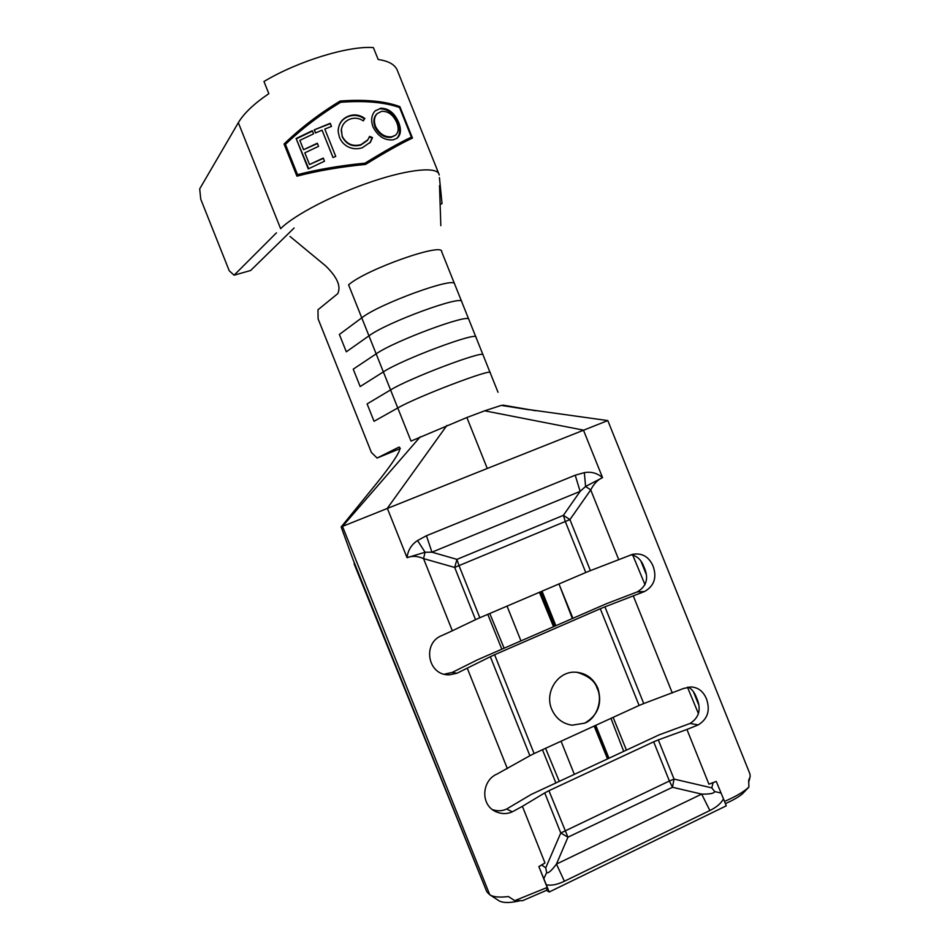 <?xml version="1.0" encoding="UTF-8"?>
<svg xmlns="http://www.w3.org/2000/svg" width="950" height="950" viewBox="0 0 950 950"><rect width="100%" height="100%" fill="white"/><g stroke="black" fill="none" stroke-linecap="round" stroke-linejoin="round"><path stroke-width="1.43" d="M545.751 867.837L560.761 833.008L544.742 792.906L522.405 806.336L544.991 862.944L541.761 865.023L545.751 867.837L546.666 872.634C548.257 873.537 551.534 870.687 556.462 864.072L701.682 794.105C709.923 794.236 714.246 793.393 714.673 791.564L711.799 787.883L713.07 782.693L716.252 781.399L723.484 798.891C721.014 803.427 716.466 807.298 709.864 810.528L701.682 794.105L672.481 787.277L674.037 779.083L711.799 787.883M709.864 810.528L564.383 881.232C557.353 884.628 551.332 885.816 546.309 884.806L538.864 866.59L547.2 887.478L546.547 890.328L522.464 900.742L520.766 900.612C509.354 903.284 501.754 903.117 497.942 900.089L497.836 900.006M564.383 881.232L556.462 864.072L567.946 837.199L560.761 833.008L669.394 781.007L653.671 741.819L548.934 790.697L567.946 837.199L672.481 787.277L669.394 781.007L674.037 779.083L658.314 739.896L686.933 729.457L708.914 784.178L713.07 782.693M449.504 674.797L444.909 674.037L452.152 672.457L477.458 659.811L606.646 603.63L637.26 591.909C646.748 586.221 648.992 577.944 644.017 567.102C641.428 559.883 637.082 555.786 630.978 554.812M426.443 535.729L575.213 475.214L584.357 472.637C591.173 471.426 597.241 473.088 602.549 477.636L585.58 486.471L580.129 491.376L431.941 552.176L425.077 552.247L423.534 558.6C417.572 555.976 412.074 555.667 407.039 557.686C407.883 550.347 411.386 544.623 417.549 540.526L426.443 535.729L431.941 552.176L456.95 559.372L563.386 515.339L569.929 519.614L590.401 570.629L632.51 554.349C642.034 552.698 648.898 556.641 653.101 566.153C657.056 577.481 654.229 585.924 644.599 591.494L604.936 606.836L643.744 703.558L683.572 688.477L690.887 686.933C698.06 687.301 703.238 691.256 706.42 698.761C710.469 710.279 707.738 718.996 698.214 724.909L686.933 729.457M492.694 809.685C497.598 811.324 502.241 811.098 506.623 809.02L531.216 794.449L659.276 734.801L690.104 723.449C699.461 717.381 701.551 708.7 696.398 697.431C694.426 692.241 691.695 688.809 688.216 687.123M597.906 688.311C593.168 677.92 585.342 672.529 574.429 672.161C557.365 671.816 544.445 692.645 551.677 709.151C555.786 718.449 562.638 723.793 572.221 725.194L584.689 723.152C598.049 715.291 602.454 703.689 597.906 688.311M569.276 724.684L572.114 725.171L584.689 723.152C596.576 718.936 603.25 699.841 597.063 688.192C594.949 681.019 588.181 675.699 576.769 672.232M724.494 801.408C735.621 796.67 743.743 791.896 748.897 787.087L742.318 793.951C738.245 797.252 732.592 800.458 725.384 803.605M546.547 890.328L549.183 892.002L726.275 805.837L723.484 798.891M749.847 773.704L607.798 420.577L487.267 468.469L466.866 417.513L484.69 410.816L583.454 430.136L602.549 477.636C597.906 479.572 593.964 483.669 590.722 489.903L618.747 559.704M716.252 781.399L708.914 784.178M748.897 787.087L748.659 780.366L750.251 776.281L749.811 773.716M439.054 174.349L397.611 71.096C395.497 64.909 389.025 61.049 378.171 59.506L373.386 47.595C348.626 45.624 297.813 61.168 263.957 81.51L268.826 93.67C254.03 103.704 243.865 113.383 238.331 122.692L199.702 188.872L200.747 199.179L229.247 270.786L234.092 275.191L276.45 232.833M483.004 354.813L475.962 337.25C478.456 330.956 401.909 359.48 383.361 371.901L390.569 389.939C409.141 378.278 484.749 349.719 483.051 354.908L490.188 372.804M466.866 417.513L411.006 441.097L390.569 389.939L367.104 403.916L374.051 421.301L397.777 407.978C416.836 396.803 493.204 367.745 490.188 372.733L498.014 392.255M484.69 410.816L501.351 405.365M468.766 319.295L461.747 301.815C463.719 294.203 387.006 322.204 368.956 335.849L376.152 353.863C394.179 341.026 469.751 313.025 468.813 319.39L475.914 337.096M441.679 251.94C444.576 241.692 366.249 269.171 348.579 284.834L361.76 317.834C379.24 303.822 454.777 276.355 454.587 283.908L461.7 301.637M487.267 468.469L342.487 526.395L489.761 894.734C493.287 897.049 499.51 897.643 508.44 896.539L514.734 900.659L547.2 887.478M479.833 617.738L585.758 572.518L565.286 521.491L459.004 565.606L479.833 617.738L475.534 619.661L454.682 567.447L423.534 558.6L452.331 630.776L475.534 619.661M600.281 608.736L494.606 654.728L534.102 753.564L639.089 705.47L600.281 608.736L604.936 606.836M522.405 806.336L512.311 811.822C507.526 813.996 502.574 814.15 497.432 812.286C479.976 806.408 481.223 780.532 497.206 773.965L529.886 755.713L490.343 656.723L457.021 673.217L449.671 674.797C427.548 676.115 421.942 642.865 441.976 635.514L452.331 630.776M632.759 555.133L645.026 584.749M687.491 687.254L698.464 713.723M559.503 585.307L572.909 618.307M613.13 717.369L626.43 750.108M558.98 583.941L572.363 618.545M610.957 718.354L623.722 751.367M607.857 758.753L594.629 725.847M554.598 626.264L540.728 591.743M542.034 591.173L555.869 625.717M595.757 725.325L608.95 758.242M544.991 862.944L538.864 866.59M487.766 614.341L501.849 649.206M542.462 749.74L555.881 782.966M290.035 236.455L325.565 265.822C337.226 277.139 341.276 286.425 337.713 293.681L317.965 309.783L318.108 318.879L371.414 452.497L377.114 458.031L399.048 447.07C403.999 447.996 387.173 470.333 376.046 484.084L341.157 526.977L353.186 559.989L486.792 891.717L488.858 893.962M341.157 526.977L342.487 526.395L420.316 436.739M489.761 613.498L504.129 648.209M545.573 748.315L559.265 781.387M354.101 563.778L486.792 891.717M507.039 606.112L520.956 640.894M561.07 741.214L574.334 774.369M520.766 900.612L514.734 900.659M643.744 703.558L639.089 705.47M534.102 753.564L529.886 755.713M544.742 792.906L548.934 790.697M653.671 741.819L658.314 739.896M490.343 656.723L494.606 654.728M590.401 570.629L585.758 572.518M501.256 405.389L529.186 409.782M446.904 425.446L387.327 508.286L407.039 557.686L425.077 552.247L417.549 540.526M400.33 448.507L377.114 458.031M383.361 371.901L360.169 386.543L353.234 369.17L376.152 353.863L383.361 371.901M368.956 335.849L346.311 351.809L339.376 334.459L361.76 317.834L368.956 335.849M440.824 225.684L439.517 185.571M238.331 122.692L280.618 228.677C293.93 215.127 334.127 194.216 372.341 181.45C410.614 168.601 438.674 166.452 439.173 175.026M294.096 228.024L250.646 270.489L234.092 275.191M439.434 177.602L442.035 203.644L440.135 204.416M399.855 106.614L412.478 138.083C401.589 143.094 385.938 151.881 365.524 164.421C340.694 166.844 317.822 170.763 296.911 176.166L284.062 143.984C300.711 127.953 319.402 113.632 340.136 101.032C364.824 99.204 384.726 101.056 399.855 106.614L398.917 107.291M549.183 892.002L546.309 884.806M538.923 866.637L541.761 865.023M456.95 559.372L454.682 567.447L459.004 565.606L456.95 559.372M584.357 472.637L585.58 486.471L590.722 489.903L569.929 519.614L565.286 521.491L563.386 515.339L580.129 491.376L575.213 475.214M297.564 175.999L284.786 144.032C301.162 128.167 319.556 113.988 339.946 101.496C364.289 99.762 383.931 101.662 398.881 107.196M284.062 143.984L284.786 144.032M410.994 137.394L411.469 138.569M411.409 137.144L410.447 137.714C399.701 142.773 384.477 151.394 364.8 163.578C340.812 165.834 318.63 169.527 298.229 174.669L297.528 174.646L285.428 144.364C301.934 128.654 320.34 114.629 340.634 102.279C364.824 100.474 384.453 102.22 399.534 107.516L411.409 137.144C400.484 142.191 385.023 150.872 365.014 163.162L364.8 163.578M365.014 163.162C340.694 165.526 318.202 169.349 297.528 174.646M380.321 108.264C388.324 108.015 394.452 112.765 398.703 122.526C401.387 129.414 400.924 134.603 397.302 138.094L393.181 139.84C384.691 140.636 377.993 136.384 373.065 127.062C370.702 120.46 371.379 115.081 375.108 110.936L379.62 108.834C387.517 108.597 393.585 113.347 397.824 123.108C400.496 129.912 400.093 135.066 396.625 138.569M364.848 118.441L363.327 120.852C359.254 118.192 355.015 117.551 350.586 118.916C345.135 120.84 342.024 124.628 341.252 130.292L342.261 136.373C346.429 144.091 352.699 146.834 361.071 144.602L367.959 139.674L369.562 136.408L372.531 137.607L370.452 142.144L362.342 147.713C357.39 149.411 352.497 149.055 347.676 146.632C343.781 144.447 341.038 141.301 339.423 137.18L338.152 131.539C338.378 123.583 342.166 118.311 349.505 115.746C354.896 114.083 360.014 114.974 364.848 118.441L363.256 120.816M314.224 129.865L330.232 123.298L331.491 126.421L324.805 129.046L335.754 156.429L333.011 157.558L322.062 130.174L315.471 132.988L314.224 129.865L330.279 123.654L331.407 126.457M296.115 138.51L308.263 168.91L324.496 161.203L323.249 158.068L309.51 164.528L304.831 152.831L318.559 146.347L317.312 143.213L303.584 149.708L299.844 140.363L313.559 133.843L312.312 130.708L296.115 138.51L308.679 168.696M303.584 149.708L317.442 143.545M309.51 164.528L323.38 158.377M312.443 131.053L296.673 138.653M333.07 157.534L322.062 130.174M315.626 132.917L314.509 130.126M341.371 129.188L342.214 136.752C346.358 144.471 352.557 147.238 360.822 145.041L367.341 140.505M369.336 136.978L372.079 138.106L369.764 143.034M338.152 129.996C339.067 122.966 342.772 118.37 349.256 116.209C354.623 114.57 359.682 115.484 364.408 118.952M398.703 122.526L397.824 123.108M375.214 110.829L379.62 108.834M377.186 113.644L376.734 114.059C373.647 117.23 373.065 121.541 374.989 126.991C378.991 134.532 384.37 137.976 391.151 137.322L395.093 135.494M374.989 126.991L375.535 126.457C379.537 134.009 384.988 137.441 391.863 136.764L395.556 135.161C398.537 132.454 398.952 128.298 396.815 122.669C393.241 114.819 388.182 111.043 381.662 111.328L377.304 113.537C374.217 116.743 373.623 121.054 375.535 126.457M391.151 137.322L391.863 136.764M546.666 872.634L543.804 878.703M714.673 791.564L721.026 793.024M644.599 591.494L637.26 591.909M698.214 724.909L690.104 723.449M640.953 561.201L646.024 573.812M693.405 691.683L698.488 704.33M633.341 596.018L672.303 693.013M467.317 668.337L507.359 768.657M512.311 811.822L506.623 809.02M457.021 673.217L452.152 672.457M441.643 251.655L454.527 283.801M607.525 758.908L594.154 726.061M553.541 626.727L539.41 592.301M748.754 781.969L749.823 778.086M497.954 900.078L489.749 894.769M497.432 812.286L493.584 810.303M502.918 405.116L535.598 410.733M607.774 420.577L520.457 408.405"/></g></svg>
